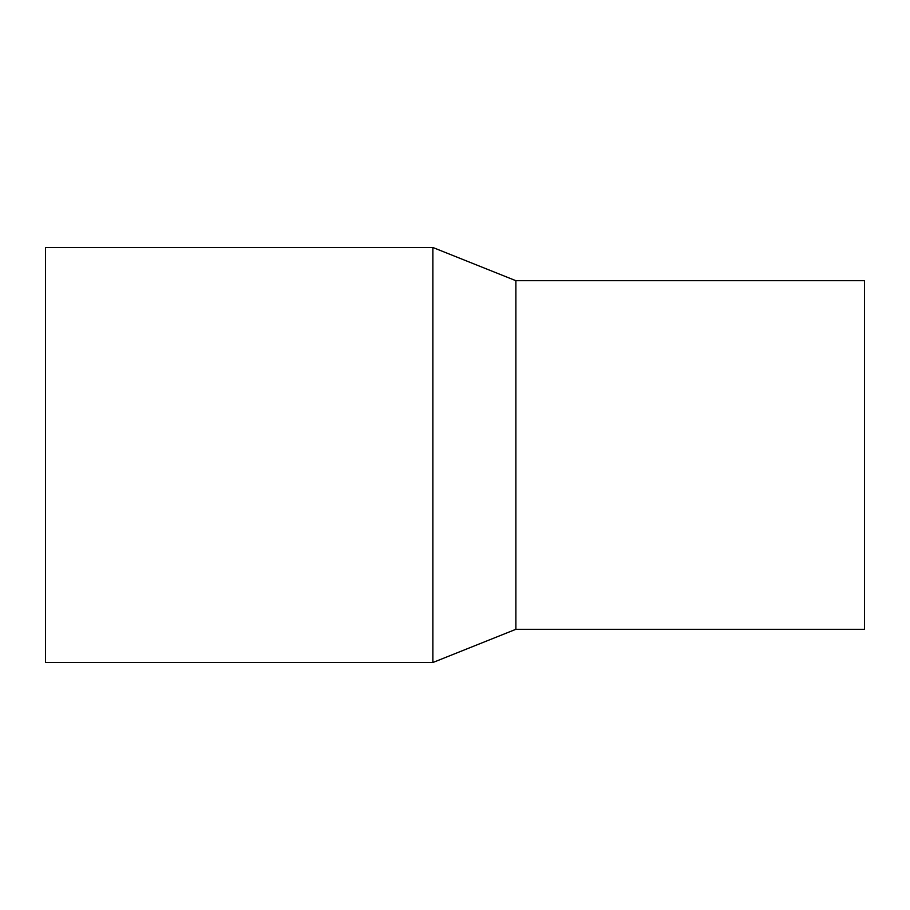 <?xml version="1.0" encoding="UTF-8"?>
<svg xmlns="http://www.w3.org/2000/svg" width="910" height="910" viewBox="0 0 910 910"><rect width="100%" height="100%" fill="white"/><g stroke="black" fill="none" stroke-linecap="round" stroke-linejoin="round"><path stroke-width="1.36" d="M45.5 247.486L45.5 662.514L432.864 662.514L432.864 247.486L45.5 247.486M432.864 247.486L515.868 280.689L515.868 629.31L432.864 662.514M515.868 280.689L864.5 280.689L864.5 629.31L515.868 629.31"/></g></svg>
